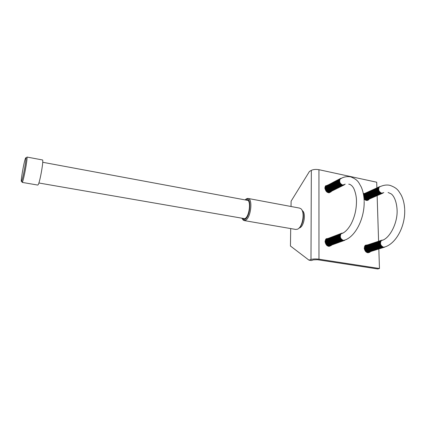 <?xml version="1.0" encoding="UTF-8"?>
<svg xmlns="http://www.w3.org/2000/svg" width="426" height="426" viewBox="0 0 426 426"><rect width="100%" height="100%" fill="white"/><g stroke="black" fill="none" stroke-linecap="round" stroke-linejoin="round"><path stroke-width="0.64" d="M241.798 218.165L242.98 219.507L244.913 219.427C250.174 217.09 251.846 197.914 246.739 199.038L245.067 199.89M245.546 199.512L246.404 198.825L248.102 198.457C253.044 198.846 250.845 217.979 245.562 220.269L243.491 220.343L242.112 218.687M302.263 210.769C304.728 214.768 302.923 224.976 299.233 227.878M244.146 220.572L295.719 229.438L297.449 229.209C302.716 227.42 305.277 211.573 300.783 208.665L299.499 208.08M242.719 218.325L243.64 218.836L244.945 218.591C249.46 216.605 251.329 200.252 247.112 199.916L245.988 200.066M302.172 210.572C306.225 212.505 304.244 226.275 299.675 227.841L299.084 228.032M21.774 180.858C23.025 178.095 26.231 160.756 25.965 158.19C25.927 157.503 25.752 157.561 25.443 158.371C23.728 162.556 20.006 184.948 21.689 181.055L21.774 180.858M22.014 181.476L22.152 182.387L22.535 181.822C23.893 178.888 27.333 160.277 27.024 157.54L26.897 157.04L42.472 159.952M22.173 182.387L37.802 185.076L38.281 184.538C40.145 181.215 43.846 159.585 42.499 159.958M330.028 245.658L329.341 246.377M331.593 245.088L331.226 245.53C328.068 247.133 326.002 245.823 325.027 241.606L325.97 238.981L328.883 238.15C325.725 238.848 326.737 244.913 330.081 245.28L331.588 245.088M329.932 192.062L329.41 192.776M331.449 191.306L331.199 191.705C328.127 193.649 326.007 192.456 324.841 188.122L325.437 186.061L328.121 184.921M368.682 252.187L368.101 252.783M370.354 251.665L369.795 252.245C366.898 253.348 365.034 251.984 364.198 248.145L365.359 245.259L367.915 244.801M367.521 199.869L367.068 200.465M369.14 199.16L368.735 199.703C367.255 200.912 365.694 200.646 364.054 198.915M363.405 193.979L366.152 192.802M291.033 206.498L291.112 201.163L309.43 171.47L311.337 170.363C313.371 169.404 315.906 169.186 318.941 169.697L376.706 182.216L376.888 187.93M318.941 169.697L318.967 259.194L379.47 268.508L377.761 268.966L317.429 259.711L313.451 259.849L311.443 260.531L308.994 260.158L290.447 246.015L290.702 228.576M377.138 195.672L378.597 241.27M376.339 242.021C373.192 242.511 374.198 248.773 377.5 249.141L378.836 248.992L379.47 268.508M318.967 259.194C315.783 258.795 313.126 258.891 310.991 259.471L308.994 260.158M326.327 238.651L327.328 238.741M325.73 185.709L326.62 185.704M365.417 245.216L366.259 245.349M363.793 193.479L364.544 193.532M329.122 192.6L328.324 192.728M329.367 192.344L328.872 192.797M329.394 245.893L328.734 246.345M343.015 233.065L340.848 233.869C339.368 236.845 340.182 239.055 343.297 240.498L344.74 240.349M342.674 233.235C338.606 232.474 338.787 240.136 342.871 240.653L344.416 240.456M341.173 233.464C337.951 234.156 339.021 240.413 342.445 240.807L343.99 240.61M340.752 233.624C337.53 234.316 338.601 240.568 342.019 240.962L343.564 240.765M340.331 233.783C337.11 234.476 338.175 240.722 341.599 241.116L343.138 240.919M339.911 233.949C336.689 234.635 337.759 240.876 341.173 241.265L342.717 241.073M339.49 234.108C336.274 234.795 337.339 241.031 340.752 241.42L342.291 241.222M339.069 234.268C335.858 234.955 336.918 241.185 340.331 241.574L341.87 241.377M338.654 234.428C335.443 235.115 336.503 241.334 339.911 241.723L341.45 241.531M338.239 234.582C335.028 235.274 336.087 241.489 339.49 241.877L341.029 241.68M337.818 234.742C334.612 235.434 335.672 241.643 339.075 242.027L340.608 241.835M337.403 234.902C334.202 235.594 335.257 241.792 338.654 242.181L340.188 241.984M336.993 235.061C333.787 235.754 334.841 241.947 338.239 242.33L339.772 242.133M336.577 235.216C333.377 235.908 334.426 242.096 337.823 242.479L339.549 242.181M336.162 235.376C332.967 236.068 334.016 242.25 337.408 242.628L338.936 242.437M335.752 235.53C332.557 236.222 333.606 242.399 336.993 242.783L338.521 242.586M335.342 235.69C332.147 236.382 333.191 242.548 336.583 242.932L338.106 242.735M334.932 235.844C331.742 236.536 332.786 242.698 336.167 243.081L337.696 242.884M334.522 236.004C331.332 236.696 332.376 242.847 335.757 243.23L337.28 243.033M334.112 236.158C330.927 236.851 331.966 243.001 335.347 243.379L336.87 243.182M333.707 236.313C330.523 237.005 331.561 243.15 334.937 243.523L336.455 243.331M333.297 236.467C330.118 237.16 331.151 243.299 334.527 243.672L336.045 243.48M332.892 236.622C329.713 237.314 330.746 243.443 334.117 243.821L335.635 243.629M332.488 236.776C329.314 237.468 330.342 243.592 333.712 243.97L335.23 243.773M332.083 236.931C328.909 237.623 329.937 243.741 333.308 244.114L334.82 243.922M331.678 237.085C328.51 237.777 329.538 243.89 332.898 244.263L334.415 244.071M331.274 237.239C328.105 237.932 329.133 244.034 332.493 244.412L334.005 244.215M330.874 237.394C327.706 238.086 328.734 244.183 332.088 244.556L333.601 244.364M330.475 237.543C327.312 238.24 328.334 244.332 331.689 244.7L333.196 244.508M330.075 237.697C326.912 238.39 327.929 244.476 331.284 244.849L332.797 244.657M329.676 237.852C326.513 238.544 327.535 244.625 330.885 244.993L332.392 244.801M329.277 238.001C326.119 238.698 327.136 244.769 330.485 245.136L331.987 244.945M328.478 238.304C325.331 239.002 326.343 245.062 329.681 245.429L331.188 245.238M328.084 238.459C324.937 239.151 325.943 245.206 329.287 245.573L330.789 245.381M327.69 238.608C324.543 239.3 325.549 245.349 328.888 245.717L330.39 245.525M327.296 238.757C324.149 239.455 325.155 245.493 328.494 245.861L329.99 245.669M326.902 238.906L325.107 240.759M326.987 245.589L328.095 246.004L329.596 245.813M326.508 239.055L325.507 239.62M326.114 239.21L325.725 239.359M341.833 178.095L339.905 179.128C338.872 181.859 339.756 183.862 342.563 185.134L344.32 184.895M341.396 178.308C337.845 178.217 338.537 184.767 342.153 185.342L344.006 185.044M340.156 178.691C337.371 179.596 338.622 185.065 341.737 185.55L343.596 185.246M339.751 178.899C336.961 179.809 338.212 185.273 341.327 185.752L343.18 185.454M339.341 179.112C336.556 180.022 337.802 185.48 340.917 185.96L342.77 185.661M338.931 179.325C336.151 180.23 337.397 185.688 340.507 186.162L342.355 185.864M338.526 179.532C335.747 180.443 336.987 185.89 340.097 186.37L341.945 186.066M338.122 179.745C335.342 180.656 336.583 186.098 339.687 186.572L341.535 186.274M337.717 179.953C334.937 180.864 336.178 186.3 339.282 186.774L341.13 186.476M337.312 180.166C334.538 181.071 335.773 186.503 338.878 186.982L340.72 186.679M336.907 180.374C334.138 181.284 335.374 186.71 338.468 187.184L340.315 186.881M336.508 180.581C333.734 181.492 334.969 186.913 338.063 187.387L339.905 187.083M336.103 180.789C333.334 181.7 334.57 187.115 337.664 187.584L339.501 187.286M335.704 180.997C332.935 181.907 334.165 187.318 337.259 187.786L339.096 187.488M335.305 181.204C332.541 182.115 333.766 187.52 336.854 187.988L338.691 187.69M334.905 181.412C332.142 182.323 333.366 187.722 336.455 188.191L338.292 187.893M334.506 181.62C331.742 182.53 332.967 187.919 336.055 188.388L337.887 188.09M334.106 181.827C331.348 182.733 332.573 188.122 335.656 188.59L337.488 188.292M333.712 182.035C330.954 182.94 332.173 188.324 335.257 188.787L337.27 188.361M333.313 182.237C330.56 183.148 331.779 188.521 334.857 188.99L336.684 188.691M332.919 182.445C330.517 184.911 331.034 187.163 334.458 189.187L336.29 188.888M332.525 182.647C330.123 185.118 330.64 187.36 334.064 189.384L335.89 189.085M332.131 182.85C329.735 185.321 330.246 187.562 333.664 189.581L335.491 189.282M331.737 183.058C329.341 185.523 329.852 187.76 333.27 189.778L335.097 189.485M331.348 183.26C328.952 185.72 329.463 187.962 332.876 189.98L334.698 189.682M330.954 183.462C328.563 185.922 329.069 188.159 332.482 190.172L334.303 189.879M330.565 183.665C328.174 186.125 328.68 188.361 332.088 190.369L333.909 190.071M330.177 183.867C327.786 186.327 328.292 188.558 331.7 190.566L333.515 190.268M329.783 184.069C327.397 186.524 327.903 188.755 331.306 190.763L333.121 190.465M329.399 184.272C327.008 186.726 327.514 188.952 330.917 190.954L332.733 190.662M329.01 184.469C326.625 186.923 327.131 189.149 330.528 191.152L332.339 190.853M328.622 184.671C326.236 187.12 326.742 189.346 330.139 191.343L331.95 191.05M328.238 184.873C325.853 187.323 326.359 189.543 329.751 191.54L331.561 191.242M327.85 185.07C325.469 187.52 325.975 189.74 329.362 191.732L331.172 191.439M327.466 185.273C325.086 187.717 325.592 189.937 328.973 191.929L330.784 191.631M327.083 185.47C324.703 187.914 325.208 190.129 328.59 192.121L330.395 191.822M326.699 185.667C324.324 188.111 324.825 190.326 328.206 192.312L330.012 192.014M326.316 185.869L324.878 187.557M327.392 192.382L329.623 192.206M325.938 186.066L325.134 186.609M325.555 186.263L325.219 186.434M328.521 192.765L328.856 192.589M328.318 246.26L328.803 246.095M328.068 246.18L329.197 245.956M325.762 239.231L326.055 239.226M325.895 239.066L326.694 238.975M325.395 186.13L326.055 185.992M366.983 200.098L366.594 200.444M368.091 252.373L367.585 252.719M382.868 240.051L381.19 240.568C379.475 243.438 380.194 245.685 383.347 247.304L384.582 247.197M382.457 240.205C378.677 239.63 379.103 246.979 382.894 247.447L384.241 247.298M381.254 240.397C378.08 240.876 379.108 247.213 382.436 247.591L383.783 247.437M380.801 240.546C377.633 241.031 378.661 247.357 381.984 247.735L383.331 247.581M380.354 240.695C377.18 241.18 378.208 247.495 381.531 247.873L382.878 247.724M379.901 240.844C376.738 241.329 377.761 247.639 381.078 248.017L382.426 247.868M379.454 240.988C376.291 241.478 377.314 247.783 380.631 248.161L381.973 248.007M379.007 241.137C375.844 241.622 376.866 247.927 380.178 248.299L381.52 248.15M378.56 241.286C375.402 241.771 376.419 248.065 379.731 248.443L381.073 248.289M378.112 241.435C374.955 241.92 375.972 248.209 379.284 248.582L380.62 248.433M377.67 241.579C374.513 242.069 375.53 248.347 378.836 248.72L380.173 248.571M377.228 241.728C374.071 242.218 375.088 248.491 378.389 248.864L379.726 248.709M376.781 241.877C373.634 242.362 374.64 248.63 377.947 249.002L379.278 248.853M375.902 242.17C372.755 242.655 373.762 248.912 377.058 249.279L378.389 249.13M375.46 242.314C372.313 242.804 373.32 249.05 376.616 249.418L377.947 249.269M375.018 242.458C371.877 242.948 372.883 249.189 376.174 249.561L377.505 249.407M374.582 242.607C371.44 243.092 372.441 249.327 375.732 249.7L377.063 249.545M374.145 242.751C371.003 243.241 372.005 249.471 375.295 249.833L376.621 249.684M373.708 242.895C370.572 243.384 371.568 249.609 374.853 249.971L376.179 249.822M373.272 243.038C370.135 243.528 371.131 249.748 374.417 250.11L375.743 249.961M372.835 243.182C369.704 243.672 370.7 249.886 373.98 250.248L375.306 250.099M372.404 243.326C369.273 243.816 370.263 250.019 373.543 250.387L374.864 250.238M371.967 243.47C368.841 243.96 369.832 250.158 373.107 250.52L374.427 250.371M371.536 243.613C368.41 244.103 369.401 250.296 372.675 250.658L373.996 250.509M371.105 243.757C367.984 244.247 368.969 250.435 372.239 250.797L373.559 250.648M370.673 243.901C367.553 244.391 368.538 250.568 371.807 250.93L373.123 250.781M370.242 244.039C367.127 244.535 368.107 250.706 371.376 251.068L372.899 250.818M369.816 244.183C366.701 244.678 367.681 250.845 370.945 251.202L372.26 251.052M369.385 244.327C366.275 244.817 367.249 250.978 370.513 251.335L371.829 251.191M368.959 244.465C365.849 244.961 366.823 251.116 370.082 251.473L371.397 251.324M368.533 244.609C365.423 245.099 366.397 251.249 369.656 251.606L370.966 251.457M368.107 244.748C365.002 245.243 365.971 251.383 369.23 251.739L370.54 251.596M367.681 244.891C364.576 245.381 365.551 251.521 368.799 251.878L370.114 251.729M367.26 245.03C364.155 245.525 365.125 251.654 368.373 252.011L369.683 251.862M366.834 245.168C363.735 245.664 364.704 251.787 367.952 252.144L369.257 251.995M366.413 245.312C363.314 245.807 364.278 251.92 367.526 252.277L368.831 252.128M365.993 245.451L364.384 246.771M366.285 252.144L368.41 252.261M365.572 245.589L364.752 245.956M365.151 245.727L364.842 245.818M380.604 186.412L379.092 187.126C377.83 189.81 378.629 191.865 381.488 193.287L383.006 193.111M380.157 186.615C376.84 186.588 377.649 192.946 381.046 193.479L382.67 193.244M379.151 186.913C376.36 187.621 377.558 193.202 380.604 193.67L382.228 193.436M378.714 187.115C375.929 187.818 377.122 193.393 380.168 193.862L381.792 193.628M378.277 187.312C375.492 188.015 376.685 193.59 379.731 194.054L381.35 193.819M377.841 187.509C375.061 188.212 376.249 193.782 379.294 194.245L380.913 194.011M377.409 187.706C374.63 188.409 375.817 193.974 378.858 194.437L380.477 194.203M376.978 187.903C374.198 188.606 375.386 194.165 378.421 194.623L380.04 194.394M376.547 188.1C373.767 188.803 374.949 194.352 377.99 194.815L379.603 194.581M376.115 188.292C373.341 189 374.518 194.544 377.553 195.007L379.167 194.773M375.684 188.489C372.91 189.197 374.092 194.735 377.122 195.193L378.735 194.964M375.253 188.686C372.484 189.389 373.661 194.927 376.69 195.385L378.304 195.151M374.827 188.878C372.058 189.586 373.229 195.113 376.259 195.571L377.867 195.342M374.395 189.075C371.632 189.778 372.803 195.305 375.828 195.758L377.441 195.529M373.969 189.266C371.206 189.975 372.377 195.491 375.402 195.949L377.01 195.715M373.543 189.458C370.78 190.166 371.951 195.678 374.971 196.136L376.579 195.901M373.117 189.655C370.359 190.358 371.525 195.869 374.545 196.322L376.153 196.093M372.691 189.847C369.933 190.555 371.099 196.056 374.119 196.508L375.721 196.28M372.271 190.039C369.512 190.747 370.679 196.242 373.693 196.695L375.295 196.466M371.845 190.23C369.092 190.939 370.253 196.429 373.267 196.881L374.869 196.652M371.424 190.422C368.671 191.13 369.832 196.615 372.841 197.068L374.443 196.833M371.003 190.614C368.25 191.322 369.411 196.801 372.42 197.254L374.017 197.02M370.583 190.805C367.835 191.514 368.991 196.988 371.999 197.435L373.597 197.206M370.162 190.997C367.414 191.705 368.57 197.174 371.573 197.621L373.171 197.392M369.747 191.183C366.999 191.892 368.155 197.355 371.152 197.808L372.75 197.573M369.326 191.375C366.584 192.083 367.734 197.542 370.732 197.989L372.329 197.76M368.911 191.567C366.168 192.275 367.318 197.728 370.316 198.17L371.909 197.941M368.495 191.753C365.753 192.461 366.903 197.909 369.896 198.356L371.488 198.127M368.08 191.94C365.338 192.653 366.488 198.095 369.48 198.537L371.073 198.308M367.665 192.131C364.928 192.84 366.072 198.276 369.06 198.718L370.652 198.489M367.249 192.318C364.512 193.026 365.657 198.463 368.644 198.905L370.237 198.67M366.839 192.504C364.102 193.218 365.242 198.644 368.229 199.086L369.816 198.851M366.424 192.69C363.692 193.404 364.832 198.825 367.814 199.267L369.401 199.038M366.014 192.882C363.282 193.59 364.422 199.006 367.404 199.448L368.991 199.219M365.604 193.069C362.872 193.777 364.012 199.187 366.988 199.629L368.575 199.395M365.194 193.255L363.634 195.284M363.916 197.387L366.578 199.805L368.16 199.576M364.784 193.436L363.511 194.56M364.022 198.5L366.168 199.986L367.75 199.757M364.374 193.622L363.453 194.235M365.476 200.098L367.334 199.938M363.969 193.809L363.426 194.08M366.195 200.369L366.924 200.119M367.26 252.634L367.563 252.527M367.1 252.575L367.984 252.394M365.045 245.562L365.668 245.546M363.495 193.835L364.017 193.782M310.991 259.471L311.337 170.363M364.166 201.397C364.56 217.734 356.243 235.285 345.79 239.705L343.51 240.418C340.395 238.975 339.581 236.765 341.056 233.789L343.18 232.979M342.062 177.988L340.113 179.021C339.08 181.753 339.964 183.755 342.77 185.033L345.257 184.154M404.689 209.411C405.435 225.487 396.75 242.756 385.418 246.787L383.576 247.234C380.418 245.61 379.699 243.368 381.419 240.493L383.059 239.971M380.844 186.311L379.31 187.03C378.048 189.714 378.847 191.769 381.707 193.191L383.821 192.568M246.739 199.038L247.511 198.425M248.102 198.457L299.622 208.106M242.98 219.507L243.491 220.343M42.717 162.274L248.028 200.444M38.872 182.988L244.764 218.682M25.965 158.19L27.024 157.54M21.689 181.055L22.445 182.035M331.226 245.53L329.665 246.095M331.199 191.705L329.681 192.461M369.795 252.245L368.123 252.767M368.735 199.703L367.121 200.412M339.905 179.128L340.113 179.021C343.34 176.934 346.865 176.215 350.683 176.854C358.527 179.996 358.601 182.743 361.094 186.663C362.909 190.635 363.926 195.3 364.15 200.673M340.848 233.869L343.734 232.649C346.269 230.977 348.633 228.24 350.838 224.443C354.656 217.26 356.535 209.384 356.471 200.816C356.482 193.952 353.532 187.525 353.282 187.664C352.403 186.109 351.178 184.99 349.618 184.298L348.729 184.176M379.092 187.126L379.31 187.03C383.171 185.129 386.749 184.575 390.051 185.379C397.799 188.207 398.55 191.04 401.122 194.922C403.161 198.894 404.338 203.516 404.663 208.799M366.36 200.406L366.924 200.161M367.372 252.666L367.952 252.485M381.19 240.568L381.419 240.493C389.172 239.407 398.177 222.958 397.037 209.065C396.271 199.134 392.745 194.863 391.111 193.846L388.097 192.483"/></g></svg>
